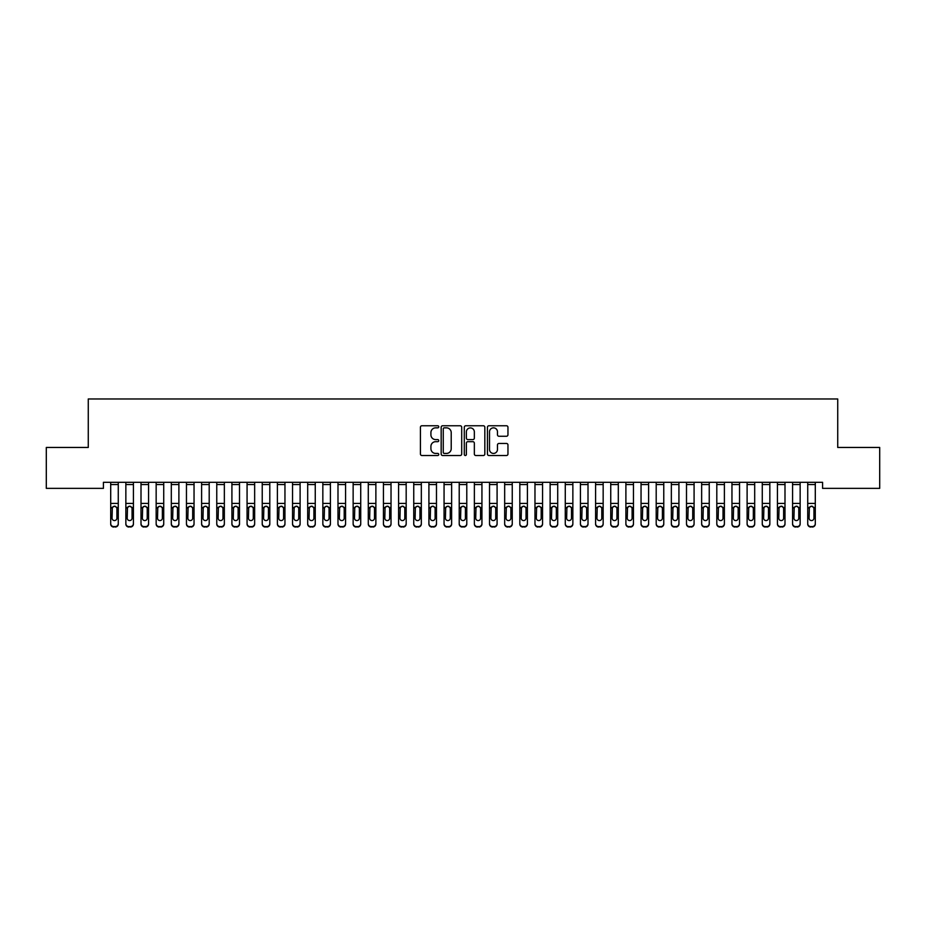 <?xml version="1.0" encoding="UTF-8"?>
<svg xmlns="http://www.w3.org/2000/svg" width="926" height="926" viewBox="0 0 926 926"><rect width="100%" height="100%" fill="white"/><g stroke="black" fill="none" stroke-linecap="round" stroke-linejoin="round"><path stroke-width="1.39" d="M438.762 426.805A1.042 1.042 0 0 0 437.72 425.763L421.909 425.763A1.482 1.482 0 0 0 420.427 427.245L420.427 454.018A1.482 1.482 0 0 0 421.909 455.511L437.72 455.511A1.042 1.042 0 0 0 438.762 454.469A1.042 1.042 0 0 0 437.72 453.427L435.671 453.427A4.757 4.757 0 0 1 430.914 448.67L430.914 446.436A4.757 4.757 0 0 1 435.671 441.679L437.72 441.679A1.042 1.042 0 0 0 438.762 440.637A1.042 1.042 0 0 0 437.72 439.595L435.671 439.595A4.757 4.757 0 0 1 430.914 434.838L430.914 432.604A4.757 4.757 0 0 1 435.671 427.847L437.72 427.847A1.042 1.042 0 0 0 438.762 426.805M506.464 436.25A1.482 1.482 0 0 0 507.957 434.757L507.957 427.245A1.482 1.482 0 0 0 506.464 425.763L488.916 425.763A1.482 1.482 0 0 0 487.435 427.245L487.435 454.018A1.482 1.482 0 0 0 488.916 455.511L506.464 455.511A1.482 1.482 0 0 0 507.957 454.018L507.957 444.943A1.482 1.482 0 0 0 506.464 443.461L498.952 443.461A1.482 1.482 0 0 0 497.47 444.943L497.47 449.446A3.982 3.982 0 0 1 493.489 453.427A3.982 3.982 0 0 1 489.507 449.446L489.507 431.817A3.982 3.982 0 0 1 493.489 427.847A3.982 3.982 0 0 1 497.47 431.817L497.47 434.757A1.482 1.482 0 0 0 498.952 436.25L506.464 436.25M822.577 482.307L103.423 482.307L103.423 488.361L46.3 488.361L46.3 447.455L88.271 447.455L88.271 398.967L837.729 398.967L837.729 447.455L879.7 447.455L879.7 488.361L822.577 488.361L822.577 482.307M461.704 427.245A1.482 1.482 0 0 0 460.21 425.763L442.663 425.763A1.482 1.482 0 0 0 441.17 427.245L441.17 454.018A1.482 1.482 0 0 0 442.663 455.511L460.21 455.511A1.482 1.482 0 0 0 461.704 454.018L461.704 427.245M465.79 425.763L483.337 425.763A1.482 1.482 0 0 1 484.83 427.245L484.83 454.018A1.482 1.482 0 0 1 483.337 455.511L475.825 455.511A1.482 1.482 0 0 1 474.344 454.018L474.344 443.16A1.482 1.482 0 0 0 472.85 441.679L467.873 441.679A1.482 1.482 0 0 0 466.38 443.16L466.38 454.469A1.042 1.042 0 0 1 465.338 455.511A1.042 1.042 0 0 1 464.296 454.469L464.296 427.245A1.482 1.482 0 0 1 465.79 425.763M444.295 427.847A1.042 1.042 0 0 0 443.253 428.888L443.253 452.386A1.042 1.042 0 0 0 444.295 453.427L446.448 453.427A4.757 4.757 0 0 0 451.217 448.67L451.217 432.604A4.757 4.757 0 0 0 446.448 427.847L444.295 427.847M474.344 431.898A3.982 3.982 0 0 0 470.362 427.916A3.982 3.982 0 0 0 466.38 431.898L466.38 438.102A1.482 1.482 0 0 0 467.873 439.595L472.85 439.595A1.482 1.482 0 0 0 474.344 438.102L474.344 431.898M110.703 507.888L110.703 524.023A3.033 3.01 180 0 0 113.724 527.033L115.241 526.593A3.033 3.01 -0 0 0 118.273 523.584L118.273 524.023A3.033 3.01 180 0 1 115.241 527.033M116.907 518.166L116.907 508.571L116.907 518.166A2.419 2.408 180 0 1 114.488 520.574A2.419 2.408 180 0 0 116.907 518.166M112.058 518.606L112.058 518.166A2.419 2.408 180 0 0 114.488 520.574M113.227 506.487L112.058 508.339M115.75 506.487L114.488 506.128L116.641 507.448L116.907 508.571M110.703 523.584A3.033 3.01 -0 0 0 113.724 526.593L113.724 527.033A3.033 3.01 180 0 1 110.703 524.023L110.703 482.33L118.273 482.33L118.273 524.023M113.724 526.593L115.241 526.593M110.703 507.448L112.335 507.448L112.058 518.166M112.335 507.448L114.488 506.128M125.855 507.888L125.855 524.023A3.033 3.01 180 0 0 128.888 527.033L130.392 526.593A3.033 3.01 -0 0 0 133.425 523.584L133.425 524.023A3.033 3.01 180 0 1 130.392 527.033M132.059 518.166L132.059 508.571L132.059 518.166A2.419 2.408 180 0 1 129.64 520.574A2.419 2.408 180 0 0 132.059 518.166M127.221 518.606L127.221 518.166A2.419 2.408 180 0 0 129.64 520.574M128.378 506.487L127.221 508.339M130.902 506.487L129.64 506.128L131.793 507.448L132.059 508.571M141.007 507.888L141.007 524.023A3.033 3.01 180 0 0 144.039 527.033L145.556 526.593A3.033 3.01 -0 0 0 148.577 523.584L148.577 524.023A3.033 3.01 180 0 1 145.556 527.033M147.222 518.166L147.222 508.571L147.222 518.166A2.419 2.408 180 0 1 144.792 520.574A2.419 2.408 180 0 0 147.222 518.166M142.373 518.606L142.373 518.166A2.419 2.408 180 0 0 144.792 520.574M143.53 506.487L142.373 508.339M146.053 506.487L144.792 506.128L146.945 507.448L147.222 508.571M125.855 523.584A3.033 3.01 -0 0 0 128.888 526.593L128.888 527.033A3.033 3.01 180 0 1 125.855 524.023L125.855 482.33L133.425 482.33L133.425 524.023M128.888 526.593L130.392 526.593M125.855 507.448L127.487 507.448L127.221 518.166M127.487 507.448L129.64 506.128M141.007 523.584A3.033 3.01 -0 0 0 144.039 526.593L144.039 527.033A3.033 3.01 180 0 1 141.007 524.023L141.007 482.33L148.577 482.33L148.577 524.023M144.039 526.593L145.556 526.593M141.007 507.448L142.639 507.448L142.373 518.166M142.639 507.448L144.792 506.128M156.158 507.888L156.158 524.023A3.033 3.01 180 0 0 159.191 527.033L160.707 526.593A3.033 3.01 -0 0 0 163.728 523.584L163.728 524.023A3.033 3.01 180 0 1 160.707 527.033M162.374 518.166L162.374 508.571L162.374 518.166A2.419 2.408 180 0 1 159.943 520.574A2.419 2.408 180 0 0 162.374 518.166M157.524 518.606L157.524 518.166A2.419 2.408 180 0 0 159.943 520.574M158.682 506.487L157.524 508.339M161.205 506.487L159.943 506.128L162.096 507.448L162.374 508.571M171.31 507.888L171.31 524.023A3.033 3.01 180 0 0 174.343 527.033L175.859 526.593A3.033 3.01 -0 0 0 178.892 523.584L178.892 524.023A3.033 3.01 180 0 1 175.859 527.033M177.526 518.166L177.526 508.571L177.526 518.166A2.419 2.408 180 0 1 175.095 520.574A2.419 2.408 180 0 0 177.526 518.166M172.676 518.606L172.676 518.166A2.419 2.408 180 0 0 175.095 520.574M173.833 506.487L172.676 508.339M176.368 506.487L175.095 506.128L177.26 507.448L177.526 508.571M156.158 523.584A3.033 3.01 -0 0 0 159.191 526.593L159.191 527.033A3.033 3.01 180 0 1 156.158 524.023L156.158 482.33L163.728 482.33L163.728 524.023M159.191 526.593L160.707 526.593M156.158 507.448L157.79 507.448L157.524 518.166M157.79 507.448L159.943 506.128M171.31 523.584A3.033 3.01 -0 0 0 174.343 526.593L174.343 527.033A3.033 3.01 180 0 1 171.31 524.023L171.31 482.33L178.892 482.33L178.892 524.023M174.343 526.593L175.859 526.593M171.31 507.448L172.942 507.448L172.676 518.166M172.942 507.448L175.095 506.128M186.462 507.888L186.462 524.023A3.033 3.01 180 0 0 189.494 527.033L191.011 526.593A3.033 3.01 -0 0 0 194.043 523.584L194.043 524.023A3.033 3.01 180 0 1 191.011 527.033M192.677 518.166L192.677 508.571L192.677 518.166A2.419 2.408 180 0 1 190.247 520.574A2.419 2.408 180 0 0 192.677 518.166M187.828 518.606L187.828 518.166A2.419 2.408 180 0 0 190.247 520.574M188.985 506.487L187.828 508.339M191.52 506.487L190.247 506.128L192.411 507.448L192.677 508.571M186.462 523.584A3.033 3.01 -0 0 0 189.494 526.593L189.494 527.033A3.033 3.01 180 0 1 186.462 524.023L186.462 482.33L194.043 482.33L194.043 524.023M189.494 526.593L191.011 526.593M186.462 507.448L188.094 507.448L187.828 518.166M188.094 507.448L190.247 506.128M201.613 507.888L201.613 524.023A3.033 3.01 180 0 0 204.646 527.033L206.162 526.593A3.033 3.01 -0 0 0 209.195 523.584L209.195 524.023A3.033 3.01 180 0 1 206.162 527.033M207.829 518.166L207.829 508.571L207.829 518.166A2.419 2.408 180 0 1 205.398 520.574A2.419 2.408 180 0 0 207.829 518.166M202.979 518.606L202.979 518.166A2.419 2.408 180 0 0 205.398 520.574M204.137 506.487L202.979 508.339M206.672 506.487L205.398 506.128L207.563 507.448L207.829 508.571M201.613 523.584A3.033 3.01 -0 0 0 204.646 526.593L204.646 527.033A3.033 3.01 180 0 1 201.613 524.023L201.613 482.33L209.195 482.33L209.195 524.023M204.646 526.593L206.162 526.593M201.613 507.448L203.245 507.448L202.979 518.166M203.245 507.448L205.398 506.128M216.765 507.888L216.765 524.023A3.033 3.01 180 0 0 219.798 527.033L221.314 526.593A3.033 3.01 -0 0 0 224.347 523.584L224.347 524.023A3.033 3.01 180 0 1 221.314 527.033M222.981 518.166L222.981 508.571L222.981 518.166A2.419 2.408 180 0 1 220.562 520.574A2.419 2.408 180 0 0 222.981 518.166M218.131 518.606L218.131 518.166A2.419 2.408 180 0 0 220.562 520.574M219.288 506.487L218.131 508.339M221.823 506.487L220.562 506.128L222.715 507.448L222.981 508.571M216.765 523.584A3.033 3.01 -0 0 0 219.798 526.593L219.798 527.033A3.033 3.01 180 0 1 216.765 524.023L216.765 482.33L224.347 482.33L224.347 524.023M219.798 526.593L221.314 526.593M216.765 507.448L218.397 507.448L218.131 518.166M218.397 507.448L220.562 506.128M231.917 507.888L231.917 524.023A3.033 3.01 180 0 0 234.949 527.033L236.466 526.593A3.033 3.01 -0 0 0 239.498 523.584L239.498 524.023A3.033 3.01 180 0 1 236.466 527.033M238.132 518.166L238.132 508.571L238.132 518.166A2.419 2.408 180 0 1 235.713 520.574A2.419 2.408 180 0 0 238.132 518.166M233.283 518.606L233.283 518.166A2.419 2.408 180 0 0 235.713 520.574M234.44 506.487L233.283 508.339M236.975 506.487L235.713 506.128L237.866 507.448L238.132 508.571M231.917 523.584A3.033 3.01 -0 0 0 234.949 526.593L234.949 527.033A3.033 3.01 180 0 1 231.917 524.023L231.917 482.33L239.498 482.33L239.498 524.023M234.949 526.593L236.466 526.593M231.917 507.448L233.549 507.448L233.283 518.166M233.549 507.448L235.713 506.128M247.068 507.888L247.068 524.023A3.033 3.01 180 0 0 250.101 527.033L251.617 526.593A3.033 3.01 -0 0 0 254.65 523.584L254.65 524.023A3.033 3.01 180 0 1 251.617 527.033M253.284 518.166L253.284 508.571L253.284 518.166A2.419 2.408 180 0 1 250.865 520.574A2.419 2.408 180 0 0 253.284 518.166M248.434 518.606L248.434 518.166A2.419 2.408 180 0 0 250.865 520.574M249.592 506.487L248.434 508.339M252.127 506.487L250.865 506.128L253.018 507.448L253.284 508.571M247.068 523.584A3.033 3.01 -0 0 0 250.101 526.593L250.101 527.033A3.033 3.01 180 0 1 247.068 524.023L247.068 482.33L254.65 482.33L254.65 524.023M250.101 526.593L251.617 526.593M247.068 507.448L248.7 507.448L248.434 518.166M248.7 507.448L250.865 506.128M262.232 507.888L262.232 524.023A3.033 3.01 180 0 0 265.253 527.033L266.769 526.593A3.033 3.01 -0 0 0 269.802 523.584L269.802 524.023A3.033 3.01 180 0 1 266.769 527.033M268.436 518.166L268.436 508.571L268.436 518.166A2.419 2.408 180 0 1 266.017 520.574A2.419 2.408 180 0 0 268.436 518.166M263.586 518.606L263.586 518.166A2.419 2.408 180 0 0 266.017 520.574M264.743 506.487L263.586 508.339M267.278 506.487L266.017 506.128L268.17 507.448L268.436 508.571M262.232 523.584A3.033 3.01 -0 0 0 265.253 526.593L265.253 527.033A3.033 3.01 180 0 1 262.232 524.023L262.232 482.33L269.802 482.33L269.802 524.023M265.253 526.593L266.769 526.593M262.232 507.448L263.864 507.448L263.586 518.166M263.864 507.448L266.017 506.128M277.383 507.888L277.383 524.023A3.033 3.01 180 0 0 280.404 527.033L281.921 526.593A3.033 3.01 -0 0 0 284.953 523.584L284.953 524.023A3.033 3.01 180 0 1 281.921 527.033M283.587 518.166L283.587 508.571L283.587 518.166A2.419 2.408 180 0 1 281.168 520.574A2.419 2.408 180 0 0 283.587 518.166M278.738 518.606L278.738 518.166A2.419 2.408 180 0 0 281.168 520.574M279.907 506.487L278.738 508.339M282.43 506.487L281.168 506.128L283.321 507.448L283.587 508.571M277.383 523.584A3.033 3.01 -0 0 0 280.404 526.593L280.404 527.033A3.033 3.01 180 0 1 277.383 524.023L277.383 482.33L284.953 482.33L284.953 524.023M280.404 526.593L281.921 526.593M277.383 507.448L279.015 507.448L278.738 518.166M279.015 507.448L281.168 506.128M292.535 507.888L292.535 524.023A3.033 3.01 180 0 0 295.568 527.033L297.072 526.593A3.033 3.01 -0 0 0 300.105 523.584L300.105 524.023A3.033 3.01 180 0 1 297.072 527.033M298.739 518.166L298.739 508.571L298.739 518.166A2.419 2.408 180 0 1 296.32 520.574A2.419 2.408 180 0 0 298.739 518.166M293.901 518.606L293.901 518.166A2.419 2.408 180 0 0 296.32 520.574M295.058 506.487L293.901 508.339M297.582 506.487L296.32 506.128L298.473 507.448L298.739 508.571M292.535 523.584A3.033 3.01 -0 0 0 295.568 526.593L295.568 527.033A3.033 3.01 180 0 1 292.535 524.023L292.535 482.33L300.105 482.33L300.105 524.023M295.568 526.593L297.072 526.593M292.535 507.448L294.167 507.448L293.901 518.166M294.167 507.448L296.32 506.128M307.687 507.888L307.687 524.023A3.033 3.01 180 0 0 310.719 527.033L312.236 526.593A3.033 3.01 -0 0 0 315.257 523.584L315.257 524.023A3.033 3.01 180 0 1 312.236 527.033M313.902 518.166L313.902 508.571L313.902 518.166A2.419 2.408 180 0 1 311.472 520.574A2.419 2.408 180 0 0 313.902 518.166M309.053 518.606L309.053 518.166A2.419 2.408 180 0 0 311.472 520.574M310.21 506.487L309.053 508.339M312.733 506.487L311.472 506.128L313.625 507.448L313.902 508.571M307.687 523.584A3.033 3.01 -0 0 0 310.719 526.593L310.719 527.033A3.033 3.01 180 0 1 307.687 524.023L307.687 482.33L315.257 482.33L315.257 524.023M310.719 526.593L312.236 526.593M307.687 507.448L309.319 507.448L309.053 518.166M309.319 507.448L311.472 506.128M322.838 507.888L322.838 524.023A3.033 3.01 180 0 0 325.871 527.033L327.387 526.593A3.033 3.01 -0 0 0 330.408 523.584L330.408 524.023A3.033 3.01 180 0 1 327.387 527.033M329.054 518.166L329.054 508.571L329.054 518.166A2.419 2.408 180 0 1 326.623 520.574A2.419 2.408 180 0 0 329.054 518.166M324.204 518.606L324.204 518.166A2.419 2.408 180 0 0 326.623 520.574M325.362 506.487L324.204 508.339M327.885 506.487L326.623 506.128L328.776 507.448L329.054 508.571M322.838 523.584A3.033 3.01 -0 0 0 325.871 526.593L325.871 527.033A3.033 3.01 180 0 1 322.838 524.023L322.838 482.33L330.408 482.33L330.408 524.023M325.871 526.593L327.387 526.593M322.838 507.448L324.47 507.448L324.204 518.166M324.47 507.448L326.623 506.128M337.99 507.888L337.99 524.023A3.033 3.01 180 0 0 341.023 527.033L342.539 526.593A3.033 3.01 -0 0 0 345.572 523.584L345.572 524.023A3.033 3.01 180 0 1 342.539 527.033M344.206 518.166L344.206 508.571L344.206 518.166A2.419 2.408 180 0 1 341.775 520.574A2.419 2.408 180 0 0 344.206 518.166M339.356 518.606L339.356 518.166A2.419 2.408 180 0 0 341.775 520.574M340.513 506.487L339.356 508.339M343.048 506.487L341.775 506.128L343.94 507.448L344.206 508.571M337.99 523.584A3.033 3.01 -0 0 0 341.023 526.593L341.023 527.033A3.033 3.01 180 0 1 337.99 524.023L337.99 482.33L345.572 482.33L345.572 524.023M341.023 526.593L342.539 526.593M337.99 507.448L339.622 507.448L339.356 518.166M339.622 507.448L341.775 506.128M353.142 507.888L353.142 524.023A3.033 3.01 180 0 0 356.174 527.033L357.691 526.593A3.033 3.01 -0 0 0 360.723 523.584L360.723 524.023A3.033 3.01 180 0 1 357.691 527.033M359.357 518.166L359.357 508.571L359.357 518.166A2.419 2.408 180 0 1 356.927 520.574A2.419 2.408 180 0 0 359.357 518.166M354.508 518.606L354.508 518.166A2.419 2.408 180 0 0 356.927 520.574M355.665 506.487L354.508 508.339M358.2 506.487L356.927 506.128L359.091 507.448L359.357 508.571M353.142 523.584A3.033 3.01 -0 0 0 356.174 526.593L356.174 527.033A3.033 3.01 180 0 1 353.142 524.023L353.142 482.33L360.723 482.33L360.723 524.023M356.174 526.593L357.691 526.593M353.142 507.448L354.774 507.448L354.508 518.166M354.774 507.448L356.927 506.128M368.293 507.888L368.293 524.023A3.033 3.01 180 0 0 371.326 527.033L372.842 526.593A3.033 3.01 -0 0 0 375.875 523.584L375.875 524.023A3.033 3.01 180 0 1 372.842 527.033M374.509 518.166L374.509 508.571L374.509 518.166A2.419 2.408 180 0 1 372.078 520.574A2.419 2.408 180 0 0 374.509 518.166M369.659 518.606L369.659 518.166A2.419 2.408 180 0 0 372.078 520.574M370.817 506.487L369.659 508.339M373.352 506.487L372.078 506.128L374.243 507.448L374.509 508.571M368.293 523.584A3.033 3.01 -0 0 0 371.326 526.593L371.326 527.033A3.033 3.01 180 0 1 368.293 524.023L368.293 482.33L375.875 482.33L375.875 524.023M371.326 526.593L372.842 526.593M368.293 507.448L369.925 507.448L369.659 518.166M369.925 507.448L372.078 506.128M383.445 507.888L383.445 524.023A3.033 3.01 180 0 0 386.478 527.033L387.994 526.593A3.033 3.01 -0 0 0 391.027 523.584L391.027 524.023A3.033 3.01 180 0 1 387.994 527.033M389.661 518.166L389.661 508.571L389.661 518.166A2.419 2.408 180 0 1 387.242 520.574A2.419 2.408 180 0 0 389.661 518.166M384.811 518.606L384.811 518.166A2.419 2.408 180 0 0 387.242 520.574M385.968 506.487L384.811 508.339M388.503 506.487L387.242 506.128L389.395 507.448L389.661 508.571M383.445 523.584A3.033 3.01 -0 0 0 386.478 526.593L386.478 527.033A3.033 3.01 180 0 1 383.445 524.023L383.445 482.33L391.027 482.33L391.027 524.023M386.478 526.593L387.994 526.593M383.445 507.448L385.077 507.448L384.811 518.166M385.077 507.448L387.242 506.128M398.597 507.888L398.597 524.023A3.033 3.01 180 0 0 401.629 527.033L403.146 526.593A3.033 3.01 -0 0 0 406.178 523.584L406.178 524.023A3.033 3.01 180 0 1 403.146 527.033M404.812 518.166L404.812 508.571L404.812 518.166A2.419 2.408 180 0 1 402.393 520.574A2.419 2.408 180 0 0 404.812 518.166M399.963 518.606L399.963 518.166A2.419 2.408 180 0 0 402.393 520.574M401.12 506.487L399.963 508.339M403.655 506.487L402.393 506.128L404.546 507.448L404.812 508.571M398.597 523.584A3.033 3.01 -0 0 0 401.629 526.593L401.629 527.033A3.033 3.01 180 0 1 398.597 524.023L398.597 482.33L406.178 482.33L406.178 524.023M401.629 526.593L403.146 526.593M398.597 507.448L400.229 507.448L399.963 518.166M400.229 507.448L402.393 506.128M413.748 507.888L413.748 524.023A3.033 3.01 180 0 0 416.781 527.033L418.297 526.593A3.033 3.01 -0 0 0 421.33 523.584L421.33 524.023A3.033 3.01 180 0 1 418.297 527.033M419.964 518.166L419.964 508.571L419.964 518.166A2.419 2.408 180 0 1 417.545 520.574A2.419 2.408 180 0 0 419.964 518.166M415.114 518.606L415.114 518.166A2.419 2.408 180 0 0 417.545 520.574M416.272 506.487L415.114 508.339M418.807 506.487L417.545 506.128L419.698 507.448L419.964 508.571M413.748 523.584A3.033 3.01 -0 0 0 416.781 526.593L416.781 527.033A3.033 3.01 180 0 1 413.748 524.023L413.748 482.33L421.33 482.33L421.33 524.023M416.781 526.593L418.297 526.593M413.748 507.448L415.38 507.448L415.114 518.166M415.38 507.448L417.545 506.128M428.912 507.888L428.912 524.023A3.033 3.01 180 0 0 431.933 527.033L433.449 526.593A3.033 3.01 -0 0 0 436.482 523.584L436.482 524.023A3.033 3.01 180 0 1 433.449 527.033M435.116 518.166L435.116 508.571L435.116 518.166A2.419 2.408 180 0 1 432.697 520.574A2.419 2.408 180 0 0 435.116 518.166M430.266 518.606L430.266 518.166A2.419 2.408 180 0 0 432.697 520.574M431.423 506.487L430.266 508.339M433.958 506.487L432.697 506.128L434.85 507.448L435.116 508.571M428.912 523.584A3.033 3.01 -0 0 0 431.933 526.593L431.933 527.033A3.033 3.01 180 0 1 428.912 524.023L428.912 482.33L436.482 482.33L436.482 524.023M431.933 526.593L433.449 526.593M428.912 507.448L430.544 507.448L430.266 518.166M430.544 507.448L432.697 506.128M444.063 507.888L444.063 524.023A3.033 3.01 180 0 0 447.084 527.033L448.601 526.593A3.033 3.01 -0 0 0 451.633 523.584L451.633 524.023A3.033 3.01 180 0 1 448.601 527.033M450.267 518.166L450.267 508.571L450.267 518.166A2.419 2.408 180 0 1 447.848 520.574A2.419 2.408 180 0 0 450.267 518.166M445.418 518.606L445.418 518.166A2.419 2.408 180 0 0 447.848 520.574M446.587 506.487L445.418 508.339M449.11 506.487L447.848 506.128L450.001 507.448L450.267 508.571M444.063 523.584A3.033 3.01 -0 0 0 447.084 526.593L447.084 527.033A3.033 3.01 180 0 1 444.063 524.023L444.063 482.33L451.633 482.33L451.633 524.023M447.084 526.593L448.601 526.593M444.063 507.448L445.695 507.448L445.418 518.166M445.695 507.448L447.848 506.128M459.215 507.888L459.215 524.023A3.033 3.01 180 0 0 462.248 527.033L463.752 526.593A3.033 3.01 -0 0 0 466.785 523.584L466.785 524.023A3.033 3.01 180 0 1 463.752 527.033M465.419 518.166L465.419 508.571L465.419 518.166A2.419 2.408 180 0 1 463 520.574A2.419 2.408 180 0 0 465.419 518.166M460.581 518.606L460.581 518.166A2.419 2.408 180 0 0 463 520.574M461.738 506.487L460.581 508.339M464.262 506.487L463 506.128L465.153 507.448L465.419 508.571M474.367 507.888L474.367 524.023A3.033 3.01 180 0 0 477.399 527.033L478.916 526.593A3.033 3.01 -0 0 0 481.937 523.584L481.937 524.023A3.033 3.01 180 0 1 478.916 527.033M480.582 518.166L480.582 508.571L480.582 518.166A2.419 2.408 180 0 1 478.152 520.574A2.419 2.408 180 0 0 480.582 518.166M475.733 518.606L475.733 518.166A2.419 2.408 180 0 0 478.152 520.574M476.89 506.487L475.733 508.339M479.413 506.487L478.152 506.128L480.305 507.448L480.582 508.571M489.518 507.888L489.518 524.023A3.033 3.01 180 0 0 492.551 527.033L494.067 526.593A3.033 3.01 -0 0 0 497.088 523.584L497.088 524.023A3.033 3.01 180 0 1 494.067 527.033M495.734 518.166L495.734 508.571L495.734 518.166A2.419 2.408 180 0 1 493.303 520.574A2.419 2.408 180 0 0 495.734 518.166M490.884 518.606L490.884 518.166A2.419 2.408 180 0 0 493.303 520.574M492.042 506.487L490.884 508.339M494.565 506.487L493.303 506.128L495.456 507.448L495.734 508.571M504.67 507.888L504.67 524.023A3.033 3.01 180 0 0 507.703 527.033L509.219 526.593A3.033 3.01 -0 0 0 512.252 523.584L512.252 524.023A3.033 3.01 180 0 1 509.219 527.033M510.886 518.166L510.886 508.571L510.886 518.166A2.419 2.408 180 0 1 508.455 520.574A2.419 2.408 180 0 0 510.886 518.166M506.036 518.606L506.036 518.166A2.419 2.408 180 0 0 508.455 520.574M507.193 506.487L506.036 508.339M509.728 506.487L508.455 506.128L510.62 507.448L510.886 508.571M519.822 507.888L519.822 524.023A3.033 3.01 180 0 0 522.854 527.033L524.371 526.593A3.033 3.01 -0 0 0 527.403 523.584L527.403 524.023A3.033 3.01 180 0 1 524.371 527.033M526.037 518.166L526.037 508.571L526.037 518.166A2.419 2.408 180 0 1 523.607 520.574A2.419 2.408 180 0 0 526.037 518.166M521.188 518.606L521.188 518.166A2.419 2.408 180 0 0 523.607 520.574M522.345 506.487L521.188 508.339M524.88 506.487L523.607 506.128L525.771 507.448L526.037 508.571M534.973 507.888L534.973 524.023A3.033 3.01 180 0 0 538.006 527.033L539.522 526.593A3.033 3.01 -0 0 0 542.555 523.584L542.555 524.023A3.033 3.01 180 0 1 539.522 527.033M541.189 518.166L541.189 508.571L541.189 518.166A2.419 2.408 180 0 1 538.758 520.574A2.419 2.408 180 0 0 541.189 518.166M536.339 518.606L536.339 518.166A2.419 2.408 180 0 0 538.758 520.574M537.497 506.487L536.339 508.339M540.032 506.487L538.758 506.128L540.923 507.448L541.189 508.571M550.125 507.888L550.125 524.023A3.033 3.01 180 0 0 553.158 527.033L554.674 526.593A3.033 3.01 -0 0 0 557.707 523.584L557.707 524.023A3.033 3.01 180 0 1 554.674 527.033M556.341 518.166L556.341 508.571L556.341 518.166A2.419 2.408 180 0 1 553.922 520.574A2.419 2.408 180 0 0 556.341 518.166M551.491 518.606L551.491 518.166A2.419 2.408 180 0 0 553.922 520.574M552.648 506.487L551.491 508.339M555.183 506.487L553.922 506.128L556.075 507.448L556.341 508.571M459.215 523.584A3.033 3.01 -0 0 0 462.248 526.593L462.248 527.033A3.033 3.01 180 0 1 459.215 524.023L459.215 482.33L466.785 482.33L466.785 524.023M462.248 526.593L463.752 526.593M459.215 507.448L460.847 507.448L460.581 518.166M460.847 507.448L463 506.128M474.367 523.584A3.033 3.01 -0 0 0 477.399 526.593L477.399 527.033A3.033 3.01 180 0 1 474.367 524.023L474.367 482.33L481.937 482.33L481.937 524.023M477.399 526.593L478.916 526.593M474.367 507.448L475.999 507.448L475.733 518.166M475.999 507.448L478.152 506.128M489.518 523.584A3.033 3.01 -0 0 0 492.551 526.593L492.551 527.033A3.033 3.01 180 0 1 489.518 524.023L489.518 482.33L497.088 482.33L497.088 524.023M492.551 526.593L494.067 526.593M489.518 507.448L491.15 507.448L490.884 518.166M491.15 507.448L493.303 506.128M504.67 523.584A3.033 3.01 -0 0 0 507.703 526.593L507.703 527.033A3.033 3.01 180 0 1 504.67 524.023L504.67 482.33L512.252 482.33L512.252 524.023M507.703 526.593L509.219 526.593M504.67 507.448L506.302 507.448L506.036 518.166M506.302 507.448L508.455 506.128M519.822 523.584A3.033 3.01 -0 0 0 522.854 526.593L522.854 527.033A3.033 3.01 180 0 1 519.822 524.023L519.822 482.33L527.403 482.33L527.403 524.023M522.854 526.593L524.371 526.593M519.822 507.448L521.454 507.448L521.188 518.166M521.454 507.448L523.607 506.128M534.973 523.584A3.033 3.01 -0 0 0 538.006 526.593L538.006 527.033A3.033 3.01 180 0 1 534.973 524.023L534.973 482.33L542.555 482.33L542.555 524.023M538.006 526.593L539.522 526.593M534.973 507.448L536.605 507.448L536.339 518.166M536.605 507.448L538.758 506.128M550.125 523.584A3.033 3.01 -0 0 0 553.158 526.593L553.158 527.033A3.033 3.01 180 0 1 550.125 524.023L550.125 482.33L557.707 482.33L557.707 524.023M553.158 526.593L554.674 526.593M550.125 507.448L551.757 507.448L551.491 518.166M551.757 507.448L553.922 506.128M565.277 507.888L565.277 524.023A3.033 3.01 180 0 0 568.309 527.033L569.826 526.593A3.033 3.01 -0 0 0 572.858 523.584L572.858 524.023A3.033 3.01 180 0 1 569.826 527.033M571.492 518.166L571.492 508.571L571.492 518.166A2.419 2.408 180 0 1 569.073 520.574A2.419 2.408 180 0 0 571.492 518.166M566.643 518.606L566.643 518.166A2.419 2.408 180 0 0 569.073 520.574M567.8 506.487L566.643 508.339M570.335 506.487L569.073 506.128L571.226 507.448L571.492 508.571M565.277 523.584A3.033 3.01 -0 0 0 568.309 526.593L568.309 527.033A3.033 3.01 180 0 1 565.277 524.023L565.277 482.33L572.858 482.33L572.858 524.023M568.309 526.593L569.826 526.593M565.277 507.448L566.909 507.448L566.643 518.166M566.909 507.448L569.073 506.128M580.428 507.888L580.428 524.023A3.033 3.01 180 0 0 583.461 527.033L584.977 526.593A3.033 3.01 -0 0 0 588.01 523.584L588.01 524.023A3.033 3.01 180 0 1 584.977 527.033M586.644 518.166L586.644 508.571L586.644 518.166A2.419 2.408 180 0 1 584.225 520.574A2.419 2.408 180 0 0 586.644 518.166M581.794 518.606L581.794 518.166A2.419 2.408 180 0 0 584.225 520.574M582.952 506.487L581.794 508.339M585.487 506.487L584.225 506.128L586.378 507.448L586.644 508.571M580.428 523.584A3.033 3.01 -0 0 0 583.461 526.593L583.461 527.033A3.033 3.01 180 0 1 580.428 524.023L580.428 482.33L588.01 482.33L588.01 524.023M583.461 526.593L584.977 526.593M580.428 507.448L582.06 507.448L581.794 518.166M582.06 507.448L584.225 506.128M595.592 507.888L595.592 524.023A3.033 3.01 180 0 0 598.613 527.033L600.129 526.593A3.033 3.01 -0 0 0 603.162 523.584L603.162 524.023A3.033 3.01 180 0 1 600.129 527.033M601.796 518.166L601.796 508.571L601.796 518.166A2.419 2.408 180 0 1 599.377 520.574A2.419 2.408 180 0 0 601.796 518.166M596.946 518.606L596.946 518.166A2.419 2.408 180 0 0 599.377 520.574M598.103 506.487L596.946 508.339M600.638 506.487L599.377 506.128L601.53 507.448L601.796 508.571M595.592 523.584A3.033 3.01 -0 0 0 598.613 526.593L598.613 527.033A3.033 3.01 180 0 1 595.592 524.023L595.592 482.33L603.162 482.33L603.162 524.023M598.613 526.593L600.129 526.593M595.592 507.448L597.224 507.448L596.946 518.166M597.224 507.448L599.377 506.128M610.743 507.888L610.743 524.023A3.033 3.01 180 0 0 613.764 527.033L615.281 526.593A3.033 3.01 -0 0 0 618.313 523.584L618.313 524.023A3.033 3.01 180 0 1 615.281 527.033M616.947 518.166L616.947 508.571L616.947 518.166A2.419 2.408 180 0 1 614.528 520.574A2.419 2.408 180 0 0 616.947 518.166M612.098 518.606L612.098 518.166A2.419 2.408 180 0 0 614.528 520.574M613.267 506.487L612.098 508.339M615.79 506.487L614.528 506.128L616.681 507.448L616.947 508.571M610.743 523.584A3.033 3.01 -0 0 0 613.764 526.593L613.764 527.033A3.033 3.01 180 0 1 610.743 524.023L610.743 482.33L618.313 482.33L618.313 524.023M613.764 526.593L615.281 526.593M610.743 507.448L612.375 507.448L612.098 518.166M612.375 507.448L614.528 506.128M625.895 507.888L625.895 524.023A3.033 3.01 180 0 0 628.928 527.033L630.432 526.593A3.033 3.01 -0 0 0 633.465 523.584L633.465 524.023A3.033 3.01 180 0 1 630.432 527.033M632.099 518.166L632.099 508.571L632.099 518.166A2.419 2.408 180 0 1 629.68 520.574A2.419 2.408 180 0 0 632.099 518.166M627.261 518.606L627.261 518.166A2.419 2.408 180 0 0 629.68 520.574M628.418 506.487L627.261 508.339M630.942 506.487L629.68 506.128L631.833 507.448L632.099 508.571M625.895 523.584A3.033 3.01 -0 0 0 628.928 526.593L628.928 527.033A3.033 3.01 180 0 1 625.895 524.023L625.895 482.33L633.465 482.33L633.465 524.023M628.928 526.593L630.432 526.593M625.895 507.448L627.527 507.448L627.261 518.166M627.527 507.448L629.68 506.128M641.047 507.888L641.047 524.023A3.033 3.01 180 0 0 644.079 527.033L645.596 526.593A3.033 3.01 -0 0 0 648.617 523.584L648.617 524.023A3.033 3.01 180 0 1 645.596 527.033M647.262 518.166L647.262 508.571L647.262 518.166A2.419 2.408 180 0 1 644.832 520.574A2.419 2.408 180 0 0 647.262 518.166M642.413 518.606L642.413 518.166A2.419 2.408 180 0 0 644.832 520.574M643.57 506.487L642.413 508.339M646.093 506.487L644.832 506.128L646.985 507.448L647.262 508.571M641.047 523.584A3.033 3.01 -0 0 0 644.079 526.593L644.079 527.033A3.033 3.01 180 0 1 641.047 524.023L641.047 482.33L648.617 482.33L648.617 524.023M644.079 526.593L645.596 526.593M641.047 507.448L642.679 507.448L642.413 518.166M642.679 507.448L644.832 506.128M656.198 507.888L656.198 524.023A3.033 3.01 180 0 0 659.231 527.033L660.747 526.593A3.033 3.01 -0 0 0 663.768 523.584L663.768 524.023A3.033 3.01 180 0 1 660.747 527.033M662.414 518.166L662.414 508.571L662.414 518.166A2.419 2.408 180 0 1 659.983 520.574A2.419 2.408 180 0 0 662.414 518.166M657.564 518.606L657.564 518.166A2.419 2.408 180 0 0 659.983 520.574M658.722 506.487L657.564 508.339M661.245 506.487L659.983 506.128L662.136 507.448L662.414 508.571M656.198 523.584A3.033 3.01 -0 0 0 659.231 526.593L659.231 527.033A3.033 3.01 180 0 1 656.198 524.023L656.198 482.33L663.768 482.33L663.768 524.023M659.231 526.593L660.747 526.593M656.198 507.448L657.83 507.448L657.564 518.166M657.83 507.448L659.983 506.128M671.35 507.888L671.35 524.023A3.033 3.01 180 0 0 674.383 527.033L675.899 526.593A3.033 3.01 -0 0 0 678.932 523.584L678.932 524.023A3.033 3.01 180 0 1 675.899 527.033M677.566 518.166L677.566 508.571L677.566 518.166A2.419 2.408 180 0 1 675.135 520.574A2.419 2.408 180 0 0 677.566 518.166M672.716 518.606L672.716 518.166A2.419 2.408 180 0 0 675.135 520.574M673.873 506.487L672.716 508.339M676.408 506.487L675.135 506.128L677.3 507.448L677.566 508.571M671.35 523.584A3.033 3.01 -0 0 0 674.383 526.593L674.383 527.033A3.033 3.01 180 0 1 671.35 524.023L671.35 482.33L678.932 482.33L678.932 524.023M674.383 526.593L675.899 526.593M671.35 507.448L672.982 507.448L672.716 518.166M672.982 507.448L675.135 506.128M686.502 507.888L686.502 524.023A3.033 3.01 180 0 0 689.534 527.033L691.051 526.593A3.033 3.01 -0 0 0 694.083 523.584L694.083 524.023A3.033 3.01 180 0 1 691.051 527.033M692.717 518.166L692.717 508.571L692.717 518.166A2.419 2.408 180 0 1 690.287 520.574A2.419 2.408 180 0 0 692.717 518.166M687.868 518.606L687.868 518.166A2.419 2.408 180 0 0 690.287 520.574M689.025 506.487L687.868 508.339M691.56 506.487L690.287 506.128L692.451 507.448L692.717 508.571M686.502 523.584A3.033 3.01 -0 0 0 689.534 526.593L689.534 527.033A3.033 3.01 180 0 1 686.502 524.023L686.502 482.33L694.083 482.33L694.083 524.023M689.534 526.593L691.051 526.593M686.502 507.448L688.134 507.448L687.868 518.166M688.134 507.448L690.287 506.128M701.653 507.888L701.653 524.023A3.033 3.01 180 0 0 704.686 527.033L706.202 526.593A3.033 3.01 -0 0 0 709.235 523.584L709.235 524.023A3.033 3.01 180 0 1 706.202 527.033M707.869 518.166L707.869 508.571L707.869 518.166A2.419 2.408 180 0 1 705.438 520.574A2.419 2.408 180 0 0 707.869 518.166M703.019 518.606L703.019 518.166A2.419 2.408 180 0 0 705.438 520.574M704.177 506.487L703.019 508.339M706.712 506.487L705.438 506.128L707.603 507.448L707.869 508.571M701.653 523.584A3.033 3.01 -0 0 0 704.686 526.593L704.686 527.033A3.033 3.01 180 0 1 701.653 524.023L701.653 482.33L709.235 482.33L709.235 524.023M704.686 526.593L706.202 526.593M701.653 507.448L703.285 507.448L703.019 518.166M703.285 507.448L705.438 506.128M716.805 507.888L716.805 524.023A3.033 3.01 180 0 0 719.838 527.033L721.354 526.593A3.033 3.01 -0 0 0 724.387 523.584L724.387 524.023A3.033 3.01 180 0 1 721.354 527.033M723.021 518.166L723.021 508.571L723.021 518.166A2.419 2.408 180 0 1 720.602 520.574A2.419 2.408 180 0 0 723.021 518.166M718.171 518.606L718.171 518.166A2.419 2.408 180 0 0 720.602 520.574M719.328 506.487L718.171 508.339M721.863 506.487L720.602 506.128L722.755 507.448L723.021 508.571M716.805 523.584A3.033 3.01 -0 0 0 719.838 526.593L719.838 527.033A3.033 3.01 180 0 1 716.805 524.023L716.805 482.33L724.387 482.33L724.387 524.023M719.838 526.593L721.354 526.593M716.805 507.448L718.437 507.448L718.171 518.166M718.437 507.448L720.602 506.128M731.957 507.888L731.957 524.023A3.033 3.01 180 0 0 734.989 527.033L736.506 526.593A3.033 3.01 -0 0 0 739.538 523.584L739.538 524.023A3.033 3.01 180 0 1 736.506 527.033M738.172 518.166L738.172 508.571L738.172 518.166A2.419 2.408 180 0 1 735.753 520.574A2.419 2.408 180 0 0 738.172 518.166M733.323 518.606L733.323 518.166A2.419 2.408 180 0 0 735.753 520.574M734.48 506.487L733.323 508.339M737.015 506.487L735.753 506.128L737.906 507.448L738.172 508.571M731.957 523.584A3.033 3.01 -0 0 0 734.989 526.593L734.989 527.033A3.033 3.01 180 0 1 731.957 524.023L731.957 482.33L739.538 482.33L739.538 524.023M734.989 526.593L736.506 526.593M731.957 507.448L733.589 507.448L733.323 518.166M733.589 507.448L735.753 506.128M747.108 507.888L747.108 524.023A3.033 3.01 180 0 0 750.141 527.033L751.657 526.593A3.033 3.01 -0 0 0 754.69 523.584L754.69 524.023A3.033 3.01 180 0 1 751.657 527.033M753.324 518.166L753.324 508.571L753.324 518.166A2.419 2.408 180 0 1 750.905 520.574A2.419 2.408 180 0 0 753.324 518.166M748.474 518.606L748.474 518.166A2.419 2.408 180 0 0 750.905 520.574M749.632 506.487L748.474 508.339M752.167 506.487L750.905 506.128L753.058 507.448L753.324 508.571M747.108 523.584A3.033 3.01 -0 0 0 750.141 526.593L750.141 527.033A3.033 3.01 180 0 1 747.108 524.023L747.108 482.33L754.69 482.33L754.69 524.023M750.141 526.593L751.657 526.593M747.108 507.448L748.74 507.448L748.474 518.166M748.74 507.448L750.905 506.128M762.272 507.888L762.272 524.023A3.033 3.01 180 0 0 765.293 527.033L766.809 526.593A3.033 3.01 -0 0 0 769.842 523.584L769.842 524.023A3.033 3.01 180 0 1 766.809 527.033M768.476 518.166L768.476 508.571L768.476 518.166A2.419 2.408 180 0 1 766.057 520.574A2.419 2.408 180 0 0 768.476 518.166M763.626 518.606L763.626 518.166A2.419 2.408 180 0 0 766.057 520.574M764.783 506.487L763.626 508.339M767.318 506.487L766.057 506.128L768.21 507.448L768.476 508.571M762.272 523.584A3.033 3.01 -0 0 0 765.293 526.593L765.293 527.033A3.033 3.01 180 0 1 762.272 524.023L762.272 482.33L769.842 482.33L769.842 524.023M765.293 526.593L766.809 526.593M762.272 507.448L763.904 507.448L763.626 518.166M763.904 507.448L766.057 506.128M777.423 507.888L777.423 524.023A3.033 3.01 180 0 0 780.444 527.033L781.961 526.593A3.033 3.01 -0 0 0 784.993 523.584L784.993 524.023A3.033 3.01 180 0 1 781.961 527.033M783.627 518.166L783.627 508.571L783.627 518.166A2.419 2.408 180 0 1 781.208 520.574A2.419 2.408 180 0 0 783.627 518.166M778.778 518.606L778.778 518.166A2.419 2.408 180 0 0 781.208 520.574M779.947 506.487L778.778 508.339M782.47 506.487L781.208 506.128L783.361 507.448L783.627 508.571M777.423 523.584A3.033 3.01 -0 0 0 780.444 526.593L780.444 527.033A3.033 3.01 180 0 1 777.423 524.023L777.423 482.33L784.993 482.33L784.993 524.023M780.444 526.593L781.961 526.593M777.423 507.448L779.055 507.448L778.778 518.166M779.055 507.448L781.208 506.128M792.575 507.888L792.575 524.023A3.033 3.01 180 0 0 795.608 527.033L797.112 526.593A3.033 3.01 -0 0 0 800.145 523.584L800.145 524.023A3.033 3.01 180 0 1 797.112 527.033M798.779 518.166L798.779 508.571L798.779 518.166A2.419 2.408 180 0 1 796.36 520.574A2.419 2.408 180 0 0 798.779 518.166M793.941 518.606L793.941 518.166A2.419 2.408 180 0 0 796.36 520.574M795.098 506.487L793.941 508.339M797.622 506.487L796.36 506.128L798.513 507.448L798.779 508.571M792.575 523.584A3.033 3.01 -0 0 0 795.608 526.593L795.608 527.033A3.033 3.01 180 0 1 792.575 524.023L792.575 482.33L800.145 482.33L800.145 524.023M795.608 526.593L797.112 526.593M792.575 507.448L794.207 507.448L793.941 518.166M794.207 507.448L796.36 506.128M807.727 507.888L807.727 524.023A3.033 3.01 180 0 0 810.759 527.033L812.276 526.593A3.033 3.01 -0 0 0 815.297 523.584L815.297 524.023A3.033 3.01 180 0 1 812.276 527.033M813.942 518.166L813.942 508.571L813.942 518.166A2.419 2.408 180 0 1 811.512 520.574A2.419 2.408 180 0 0 813.942 518.166M809.092 518.606L809.092 518.166A2.419 2.408 180 0 0 811.512 520.574M810.25 506.487L809.092 508.339M812.773 506.487L811.512 506.128L813.665 507.448L813.942 508.571M807.727 523.584A3.033 3.01 -0 0 0 810.759 526.593L810.759 527.033A3.033 3.01 180 0 1 807.727 524.023L807.727 482.33L815.297 482.33L815.297 524.023M810.759 526.593L812.276 526.593M807.727 507.448L809.359 507.448L809.092 518.166M809.359 507.448L811.512 506.128M116.641 507.448L118.273 507.448M110.703 503.42L118.273 503.42M110.703 484.553L118.273 484.553M131.793 507.448L133.425 507.448M125.855 503.42L133.425 503.42M125.855 484.553L133.425 484.553M146.945 507.448L148.577 507.448M141.007 503.42L148.577 503.42M141.007 484.553L148.577 484.553M162.096 507.448L163.728 507.448M156.158 503.42L163.728 503.42M156.158 484.553L163.728 484.553M177.26 507.448L178.892 507.448M171.31 503.42L178.892 503.42M171.31 484.553L178.892 484.553M192.411 507.448L194.043 507.448M186.462 503.42L194.043 503.42M186.462 484.553L194.043 484.553M207.563 507.448L209.195 507.448M201.613 503.42L209.195 503.42M201.613 484.553L209.195 484.553M222.715 507.448L224.347 507.448M216.765 503.42L224.347 503.42M216.765 484.553L224.347 484.553M237.866 507.448L239.498 507.448M231.917 503.42L239.498 503.42M231.917 484.553L239.498 484.553M253.018 507.448L254.65 507.448M247.068 503.42L254.65 503.42M247.068 484.553L254.65 484.553M268.17 507.448L269.802 507.448M262.232 503.42L269.802 503.42M262.232 484.553L269.802 484.553M283.321 507.448L284.953 507.448M277.383 503.42L284.953 503.42M277.383 484.553L284.953 484.553M298.473 507.448L300.105 507.448M292.535 503.42L300.105 503.42M292.535 484.553L300.105 484.553M313.625 507.448L315.257 507.448M307.687 503.42L315.257 503.42M307.687 484.553L315.257 484.553M328.776 507.448L330.408 507.448M322.838 503.42L330.408 503.42M322.838 484.553L330.408 484.553M343.94 507.448L345.572 507.448M337.99 503.42L345.572 503.42M337.99 484.553L345.572 484.553M359.091 507.448L360.723 507.448M353.142 503.42L360.723 503.42M353.142 484.553L360.723 484.553M374.243 507.448L375.875 507.448M368.293 503.42L375.875 503.42M368.293 484.553L375.875 484.553M389.395 507.448L391.027 507.448M383.445 503.42L391.027 503.42M383.445 484.553L391.027 484.553M404.546 507.448L406.178 507.448M398.597 503.42L406.178 503.42M398.597 484.553L406.178 484.553M419.698 507.448L421.33 507.448M413.748 503.42L421.33 503.42M413.748 484.553L421.33 484.553M434.85 507.448L436.482 507.448M428.912 503.42L436.482 503.42M428.912 484.553L436.482 484.553M450.001 507.448L451.633 507.448M444.063 503.42L451.633 503.42M444.063 484.553L451.633 484.553M465.153 507.448L466.785 507.448M459.215 503.42L466.785 503.42M459.215 484.553L466.785 484.553M480.305 507.448L481.937 507.448M474.367 503.42L481.937 503.42M474.367 484.553L481.937 484.553M495.456 507.448L497.088 507.448M489.518 503.42L497.088 503.42M489.518 484.553L497.088 484.553M510.62 507.448L512.252 507.448M504.67 503.42L512.252 503.42M504.67 484.553L512.252 484.553M525.771 507.448L527.403 507.448M519.822 503.42L527.403 503.42M519.822 484.553L527.403 484.553M540.923 507.448L542.555 507.448M534.973 503.42L542.555 503.42M534.973 484.553L542.555 484.553M556.075 507.448L557.707 507.448M550.125 503.42L557.707 503.42M550.125 484.553L557.707 484.553M571.226 507.448L572.858 507.448M565.277 503.42L572.858 503.42M565.277 484.553L572.858 484.553M586.378 507.448L588.01 507.448M580.428 503.42L588.01 503.42M580.428 484.553L588.01 484.553M601.53 507.448L603.162 507.448M595.592 503.42L603.162 503.42M595.592 484.553L603.162 484.553M616.681 507.448L618.313 507.448M610.743 503.42L618.313 503.42M610.743 484.553L618.313 484.553M631.833 507.448L633.465 507.448M625.895 503.42L633.465 503.42M625.895 484.553L633.465 484.553M646.985 507.448L648.617 507.448M641.047 503.42L648.617 503.42M641.047 484.553L648.617 484.553M662.136 507.448L663.768 507.448M656.198 503.42L663.768 503.42M656.198 484.553L663.768 484.553M677.3 507.448L678.932 507.448M671.35 503.42L678.932 503.42M671.35 484.553L678.932 484.553M692.451 507.448L694.083 507.448M686.502 503.42L694.083 503.42M686.502 484.553L694.083 484.553M707.603 507.448L709.235 507.448M701.653 503.42L709.235 503.42M701.653 484.553L709.235 484.553M722.755 507.448L724.387 507.448M716.805 503.42L724.387 503.42M716.805 484.553L724.387 484.553M737.906 507.448L739.538 507.448M731.957 503.42L739.538 503.42M731.957 484.553L739.538 484.553M753.058 507.448L754.69 507.448M747.108 503.42L754.69 503.42M747.108 484.553L754.69 484.553M768.21 507.448L769.842 507.448M762.272 503.42L769.842 503.42M762.272 484.553L769.842 484.553M783.361 507.448L784.993 507.448M777.423 503.42L784.993 503.42M777.423 484.553L784.993 484.553M798.513 507.448L800.145 507.448M792.575 503.42L800.145 503.42M792.575 484.553L800.145 484.553M813.665 507.448L815.297 507.448M807.727 503.42L815.297 503.42M807.727 484.553L815.297 484.553"/></g></svg>
